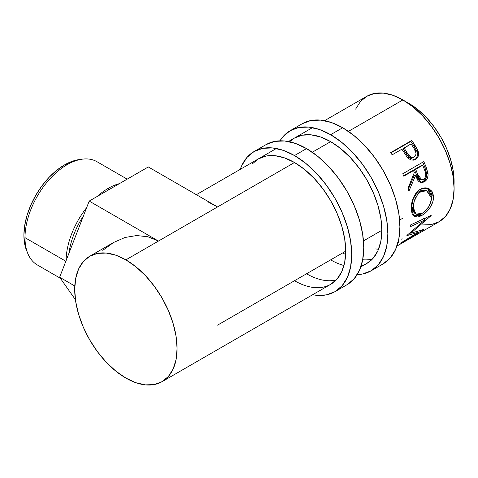 <?xml version="1.0" encoding="UTF-8"?>
<svg xmlns="http://www.w3.org/2000/svg" width="478" height="478" viewBox="0 0 478 478"><rect width="100%" height="100%" fill="white"/><g stroke="black" fill="none" stroke-linecap="round" stroke-linejoin="round"><path stroke-width="0.72" d="M302.233 123.73A80.907 46.713 -120 0 1 342.69 127.74L353.851 135.453L364.583 145.408L374.471 157.22L383.141 170.443L390.257 184.562L395.545 199.033L398.801 213.308L399.901 226.829L398.801 239.084L395.545 249.6L390.257 257.965L383.141 263.868A80.907 46.713 -120 0 0 395.545 199.033A80.907 46.713 -120 0 0 342.69 127.74L330.645 134.694A80.907 46.713 60 0 1 383.499 205.988A80.907 46.713 60 0 1 371.095 270.823A80.907 46.713 60 0 1 357.221 274.599L362.432 274.031L371.101 270.823L378.212 264.92L383.499 256.549L386.756 246.039L387.855 233.784L386.756 220.262L383.499 205.988L378.212 191.517L371.101 177.398L362.432 164.175L352.537 152.363L341.806 142.402L330.645 134.694L342.69 127.74L331.529 122.565L320.792 120.127L310.903 120.522L302.233 123.73L290.188 130.685A80.907 46.713 60 0 1 330.645 134.694L319.483 129.514L308.752 127.082L298.858 127.477L290.188 130.685A80.907 46.713 60 0 0 279.983 140.813L283.072 136.589L290.188 130.685M360.818 266.921L366.841 263.45L373.204 258.168L377.937 250.675L380.846 241.271L381.832 230.306L380.846 218.207L377.937 205.438L373.204 192.491L366.841 179.853L359.086 168.029L350.231 157.453L340.629 148.544L330.645 141.643L320.654 137.013L311.053 134.838L302.204 135.19L294.448 138.058A72.393 41.795 60 0 1 330.645 141.643A72.393 41.795 60 0 1 377.937 205.438A72.393 41.795 60 0 1 366.841 263.45A72.393 41.795 60 0 1 361.183 265.822M343.939 265.511A72.393 41.795 60 0 1 330.645 259.865M342.69 252.91A72.393 41.795 -120 0 0 345.618 254.499M362.7 259.757A72.393 41.795 -120 0 0 372.356 259.1M294.448 138.058L289.566 141.769M266.103 144.595A80.907 46.713 -120 0 1 306.553 148.598L317.715 156.312L328.446 166.266L338.34 178.085L347.01 191.308L354.126 205.421L359.414 219.898L362.665 234.172L363.764 247.694L362.665 259.948L359.414 270.458L354.126 278.829L347.01 284.733A80.907 46.713 -120 0 0 359.414 219.898A80.907 46.713 -120 0 0 306.553 148.598L294.508 155.553A80.907 46.713 60 0 1 347.369 226.853A80.907 46.713 60 0 1 334.964 291.688A80.907 46.713 60 0 1 312.642 294.741L316.406 295.29L326.295 294.896L334.964 291.688L342.081 285.784L347.369 277.413L350.625 266.897L351.724 254.649L350.625 241.121L347.369 226.853L342.081 212.375L334.964 198.256L326.295 185.04L316.406 173.221L305.669 163.267L294.508 155.553L306.553 148.598L295.392 143.424L284.661 140.986L274.772 141.38L266.103 144.595L254.057 151.544A80.907 46.713 60 0 1 294.508 155.553L283.346 150.379L272.615 147.941L262.727 148.335L254.057 151.544A80.907 46.713 60 0 0 240.249 169.355L241.653 165.818L246.941 157.447L254.057 151.544M258.317 158.923A72.393 41.795 60 0 1 294.508 162.508A72.393 41.795 60 0 1 341.806 226.297A72.393 41.795 60 0 1 330.704 284.308A72.393 41.795 60 0 1 294.508 280.723M306.553 273.769A72.393 41.795 -120 0 0 336.225 279.959M162.084 381.665L154.328 384.533L145.479 384.886L135.871 382.705L125.887 378.08L115.903 371.179L106.295 362.27L97.446 351.694L89.691 339.87L83.327 327.233L78.595 314.285L75.679 301.516L74.699 289.417L75.679 278.453L78.595 269.042L83.327 261.556L89.691 256.274L97.446 253.406L106.295 253.053L115.903 255.228L125.887 259.859L135.871 266.76L145.479 275.669L154.328 286.244L162.084 298.069L168.447 310.706L173.179 323.654L176.095 336.422L177.075 348.522L176.095 359.486L173.179 368.891L168.447 376.383L162.084 381.665A72.393 41.795 60 0 1 125.887 378.08A72.393 41.795 60 0 1 78.595 314.285A72.393 41.795 60 0 1 89.691 256.274A72.393 41.795 60 0 1 125.887 259.859L158.451 241.061L89.195 201.077L148.305 166.947L217.562 206.932L208.139 201.973L217.562 206.932L294.508 162.508L125.887 259.859A72.393 41.795 60 0 1 173.179 323.654A72.393 41.795 60 0 1 162.084 381.665L330.704 284.308L337.074 279.027L341.806 271.54L344.716 262.135L345.702 251.171L344.716 239.072L341.806 226.297L337.074 213.349L330.704 200.718L322.949 188.888L314.1 178.318L304.498 169.409L294.508 162.508L284.524 157.877L274.922 155.697L266.073 156.049L258.311 158.923L251.948 164.205M127.178 179.148L96.968 161.701A59.619 34.422 120 0 0 67.159 164.659L64.548 164.886A57.485 33.191 120 0 0 26.577 250.502L27.778 253.442A59.619 34.422 -60 0 1 24.999 237.674A59.619 34.422 -60 0 1 67.159 164.659A59.619 34.422 120 0 0 24.999 237.674L65.845 261.251L24.999 237.674A59.619 34.422 120 0 0 37.35 264.961L60.336 278.238M108.213 188.356A59.619 34.422 120 0 0 97.046 196.542A59.619 34.422 -60 0 1 108.213 188.356A59.619 34.422 -60 0 1 119.375 183.648A59.619 34.422 120 0 0 108.213 188.356L108.763 189.778L108.213 188.356M86.638 207.673A59.619 34.422 120 0 0 66.06 260.707A59.619 34.422 -60 0 1 86.638 207.673M68.946 253.274A57.485 33.191 -60 0 1 83.435 215.925A57.485 33.191 120 0 0 68.946 253.274M454.004 184.944L453.234 170.957L450.664 159.688L446.488 148.258L440.871 137.114L434.024 126.676L426.221 117.349L417.742 109.492L406.019 101.826A63.873 36.878 -120 0 1 408.935 103.397A63.873 36.878 -120 0 1 454.004 184.938M422.498 224.947L431.347 224.594L439.109 221.726A72.393 41.795 -120 0 0 450.204 163.715A72.393 41.795 -120 0 0 402.912 99.92L348.42 131.378L402.912 99.92A72.393 41.795 -120 0 0 366.716 96.335L360.346 101.617L355.62 109.109M330.645 141.643L312.289 152.243L330.645 141.643M419.009 233.294L396.949 246.062A72.393 41.795 -120 0 0 397.935 245.465L419.009 233.294A72.393 41.795 60 0 1 418.029 233.891A72.393 41.795 60 0 1 417.019 234.447M398.772 245.011A72.393 41.795 60 0 1 398.102 245.363A72.393 41.795 -120 0 0 398.772 245.011L406.874 240.332L398.772 245.011M409.037 239.084A72.393 41.795 60 0 1 408.373 239.436A72.393 41.795 -120 0 0 409.037 239.084L415.525 235.337L409.037 239.084M418.262 232.278L406.886 235.624A72.393 41.795 -120 0 0 407.071 235.284L424.996 219.85L410.333 226.697A72.393 41.795 -120 0 0 410.775 224.809L431.186 215.375A72.393 41.795 60 0 1 431.114 215.638L410.769 233.258L423.687 229.392A72.393 41.795 60 0 1 423.532 229.56L400.767 243.338A72.393 41.795 -120 0 0 401.926 242.262L418.262 232.278L417.647 231.448L418.262 232.278L401.926 242.262A72.393 41.795 -120 0 1 400.767 243.338L423.532 229.56A72.393 41.795 -120 0 0 423.687 229.392L410.769 233.258L410.255 232.684L410.769 233.258L431.114 215.638A72.393 41.795 -120 0 0 431.186 215.375L410.775 224.809A72.393 41.795 -120 0 1 410.333 226.697L424.996 219.85L407.071 235.284A72.393 41.795 -120 0 1 406.886 235.624L418.262 232.278M433.307 195.072L433.367 199.033L432.787 201.83L430.2 207.315L426.322 212.047L423.024 214.694L419.768 216.432L417.754 217L414.432 216.45L412.197 213.845L411.403 210.607L411.295 206.627L411.624 203.742L413.362 197.892L416.344 192.759L418.256 190.77L421.465 188.708L424.834 187.83L427.021 187.974L429.035 188.679L432.13 191.702L433.307 195.072M420.078 182.465L423.317 181.401L425.91 178.264L426.621 175.832L426.633 173.287L424.775 167.145A70.266 40.564 -120 0 0 422.725 162.227A70.266 40.564 60 0 1 424.775 167.145L426.077 167.019A72.393 41.795 -120 0 0 423.807 161.606L402.733 173.777L423.807 161.606A72.393 41.795 60 0 1 426.077 167.019L428.067 173.992L428.007 175.952L426.729 179.549L424.273 181.903L421.482 182.662L418.865 181.538L417.796 180.343L415.49 175.569L408.923 191.164A72.393 41.795 -120 0 0 408.081 188.159L414.324 172.558A72.393 41.795 -120 0 0 413.512 170.58L403.785 176.197A72.393 41.795 -120 0 0 402.733 173.777A72.393 41.795 -120 0 1 403.785 176.197L413.512 170.58L412.245 170.789L403.605 175.779L412.245 170.789L413.512 170.58A72.393 41.795 -120 0 1 414.324 172.558L408.081 188.159A72.393 41.795 -120 0 1 408.923 191.164L415.49 175.569L421.148 182.626L424.273 181.903C427.081 180.122 428.324 177.272 427.995 173.347L426.077 167.019L424.775 167.145L426.633 173.287L427.995 173.347L426.633 173.287C426.92 177.117 425.665 179.919 422.857 181.682L424.273 181.903L422.857 181.682L420.425 182.459M406.449 156.061L407.364 157.244L414.629 159.825L415.531 159.389L414.378 159.831L416.015 158.505L417.115 156.587L417.485 154.274L417.091 151.873C418.011 155.487 417.109 158.14 414.378 159.831L415.531 159.389C418.262 157.692 419.14 154.992 418.172 151.287L417.091 151.873L414.002 146.059A70.266 40.564 -120 0 0 410.847 141.38A70.266 40.564 60 0 1 414.002 146.059L414.982 145.294L414.002 146.059L417.091 151.873L418.172 151.287L414.982 145.294A72.393 41.795 -120 0 0 411.725 140.472L410.847 141.38L390.849 152.924L410.847 141.38L411.725 140.472L390.645 152.643L411.725 140.472A72.393 41.795 60 0 1 414.982 145.294L417.886 150.522L418.597 153.743L417.796 157.148L415.041 159.646L413.548 160.136L411.361 160.016L409.228 158.977L406.766 156.491L403.068 150.976A72.393 41.795 -120 0 0 401.89 149.208L392.163 154.824A72.393 41.795 -120 0 0 390.645 152.643A72.393 41.795 -120 0 1 392.163 154.824L401.89 149.208A72.393 41.795 -120 0 1 403.068 150.976M113.603 242.471L125.033 237.476L136.612 235.546L147.899 236.759L158.451 241.061L89.195 201.077L59.642 277.246L75.416 299.682L59.642 277.246L74.789 285.987L59.642 277.246L89.195 201.077L148.305 166.947L217.562 206.932L158.451 241.061L147.899 236.759L136.612 235.546L125.033 237.476L113.603 242.471L102.758 250.341L113.603 242.471L89.691 256.274M402.912 218.141L399.614 220.041M381.832 230.306L363.477 240.906M345.702 251.171L217.562 325.148M418.029 233.891L439.109 221.726L445.472 216.444L450.204 208.958L453.114 199.547L454.1 188.583L453.114 176.484L450.204 163.715L445.472 150.767L439.109 138.13L431.347 126.306L422.498 115.73L412.896 106.821L402.912 99.92L392.922 95.295L383.32 93.114L374.471 93.467L366.716 96.335L324.562 120.677M378.54 249.259L375.624 248.942M402.1 238.205L401.825 239.609M398.742 242.226L397.977 242.699M423.556 218.518L424.996 219.85L423.556 218.518M410.357 232.792L409.999 232.894L410.357 232.792M425.707 217.932L424.285 219.193L425.707 217.932M412.938 215.441L416.272 215.901L420.712 214.084L420.425 214.258L421.913 215.381C427.864 212.22 434.185 203.341 433.444 196.344L431.939 195.592L430.642 191.104L427.051 187.979L431.939 195.592L433.444 196.344L431.718 191.057L427.732 188.147L420.365 189.27C414.396 192.371 410.698 202.493 411.295 209.334L414.115 216.253L421.913 215.381L420.425 214.258L413.374 215.638M431.939 195.592L430.385 203.281L431.861 198.209L431.939 195.592M414.48 213.116L412.693 210.87L412.036 208.253L411.958 205.11L412.831 200.443M425.032 190.244L419.409 191.242L422.134 190.172L425.032 190.244M413.667 198.191L416.117 194.062L419.409 191.242C414.253 195.149 411.767 200.485 411.952 207.249L413.452 207.996C413.249 201.053 415.717 195.61 420.867 191.66L419.409 191.242L420.867 191.66L426.705 190.8L431.287 197.701C430.941 204.441 427.9 209.663 422.164 213.355L415.991 214.096L413.452 207.996L411.952 207.249L414.414 213.074L417.258 214.598L418.746 214.634L421.273 213.833L423.956 212.154L428.772 206.675L430.744 202.17L431.21 199.894L430.971 195.669L430.26 193.895L427.852 191.32L424.512 190.495L421.769 191.194L419.146 192.885L417.581 194.51L414.295 201.071L413.452 205.803L413.542 209.035L414.199 211.742L415.98 214.09M414.163 175.635L415.49 175.569L414.163 175.635L408.355 189.109L414.163 175.635M414.408 169.541L421.435 165.484L414.408 169.541L416.29 174.38L414.408 169.541L415.675 169.332L414.408 169.541M420.216 179.722L418.441 178.7L416.29 174.38L420.419 179.752L421.847 179.883M423.592 179.471L421.865 179.889L417.611 174.315L416.29 174.38L417.611 174.315L415.675 169.332L422.701 165.274L421.435 165.484L422.701 165.274L415.675 169.332L419.128 177.81L420.646 179.489L421.608 179.847L424.04 179.16L425.605 176.627L425.743 174.046L424.709 170.365A72.393 41.795 -120 0 0 422.701 165.274A72.393 41.795 -120 0 1 424.709 170.365C426.484 174.046 426.107 177.081 423.592 179.471M413.601 157.238L412.167 157.925M411.092 157.973L409.969 157.68L408.027 156.198L403.127 148.801L405.828 153.068C407.615 156.886 410.064 158.379 413.165 157.537M414.289 157.023C411.158 157.824 408.672 156.264 406.838 152.357L410.016 156.479L412.185 157.441L414.289 157.023L415.693 155.434L416.045 153.115L414.032 148.473C416.547 151.855 416.631 154.705 414.289 157.023L413.93 157.202M406.838 152.357L405.828 153.068L406.838 152.357L404.053 147.959L403.127 148.801L411.08 143.908L404.053 147.959L406.838 152.357M414.032 148.473A72.393 41.795 -120 0 0 411.08 143.908A72.393 41.795 -120 0 1 414.032 148.473M26.607 250.58L24.683 244.001L23.9 235.296L24.683 225.688L26.995 215.548L30.753 205.265L35.808 195.233L41.968 185.84L48.995 177.446L56.619 170.371L64.548 164.886L72.483 161.211L79.139 159.592M67.159 164.659A59.619 34.422 -60 0 1 82.198 159.174L79.055 159.604A57.485 33.191 120 0 0 64.548 164.886L67.159 164.659M383.141 263.868L371.095 270.823M347.01 284.733L334.964 291.688M312.516 127.632L288.425 141.536M276.38 148.491L196.356 194.689M425.348 190.34L426.699 190.788M413.942 157.196L412.807 157.716"/></g></svg>
